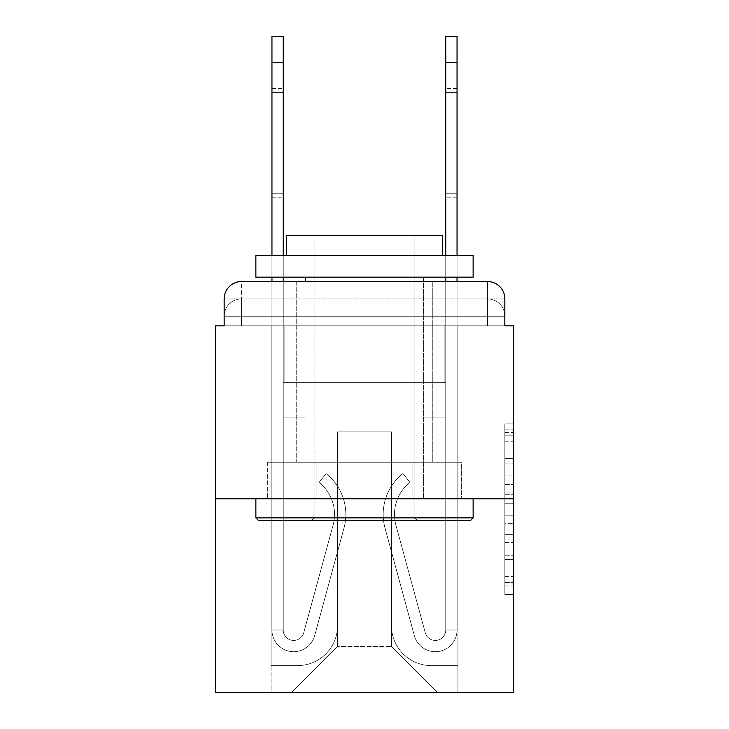 <?xml version="1.0" encoding="UTF-8"?>
<svg xmlns="http://www.w3.org/2000/svg" width="729" height="729" viewBox="0 0 729 729"><rect width="100%" height="100%" fill="white"/><g stroke="black" fill="none" stroke-linecap="round" stroke-linejoin="round"><path stroke-width="0.55" stroke-dasharray="3.65 2.73" d="M504.842 475.919L504.842 503.22L513.535 503.22L513.535 585.961L513.535 432.425L513.535 503.22L504.842 503.22L504.842 429.864L504.842 594.49L504.842 423.895L504.842 582.544L513.535 582.544L504.842 582.544L513.535 582.544L504.842 582.544L504.842 555.252L504.842 594.49L513.535 594.49L513.535 423.895L513.535 582.116L513.535 515.157L504.842 515.157L513.535 515.157L513.535 555.252L513.535 435.833L504.842 435.833L513.535 435.833L513.535 594.49L513.535 432.425L513.535 594.49L504.842 594.49L504.842 423.895L513.535 423.895L513.535 432.425L513.535 423.895L513.535 432.425L513.535 423.895L513.535 429.864L513.535 423.895L504.842 423.895L504.842 435.833L513.535 435.833L504.842 435.833L504.842 475.919L513.535 475.919M241.536 325.827L224.158 325.827L224.158 316.268L487.464 316.268L224.158 316.268L241.536 316.268L241.536 298.89L487.464 298.89L241.536 298.89L487.464 298.89L487.464 316.268L504.842 316.268L487.464 316.268L487.464 298.89L487.464 316.268L504.842 316.268L487.464 316.268L504.842 316.268L487.464 316.268L504.842 316.268L487.464 316.268L504.842 316.268L487.464 316.268L504.842 316.268L487.464 316.268L504.842 316.268L487.464 316.268L487.464 298.89L487.464 316.268L487.464 298.89L487.464 316.268L487.464 298.89L487.464 316.268L487.464 298.89L487.464 316.268L487.464 298.89L487.464 316.268L487.464 298.89L504.842 298.89L241.536 298.89L487.464 298.89L241.536 298.89L487.464 298.89L241.536 298.89L487.464 298.89L487.464 325.827L224.158 325.827L224.158 316.268L241.536 316.268L241.536 298.89L224.158 298.89A17.378 17.378 0 0 1 241.536 281.512L487.464 281.512L241.536 281.512A17.378 17.378 0 0 0 224.158 298.89L241.536 298.89A17.378 17.378 0 0 0 224.158 316.268L241.536 316.268L224.158 316.268L241.536 316.268L224.158 316.268L241.536 316.268L224.158 316.268L241.536 316.268L224.158 316.268L224.158 325.827L224.158 316.268L224.158 325.827L224.158 316.268L224.158 325.827L215.465 325.827L215.465 692.55L513.535 692.55L513.535 325.827L504.842 325.827L504.842 298.89A17.378 17.378 0 0 0 487.464 281.512A17.378 17.378 0 0 1 504.842 298.89L504.842 325.827L224.158 325.827L224.158 298.89L224.158 325.827L504.842 325.827L487.464 325.827L504.842 325.827L487.464 325.827L504.842 325.827L487.464 325.827L504.842 325.827L487.464 325.827L504.842 325.827L487.464 325.827L504.842 325.827L487.464 325.827L504.842 325.827L487.464 325.827L487.464 281.512A17.378 17.378 0 0 1 504.842 298.89A17.378 17.378 0 0 0 487.464 281.512L487.464 298.89A17.378 17.378 0 0 1 504.842 316.268A17.378 17.378 0 0 0 487.464 298.89A17.378 17.378 0 0 1 504.842 316.268A17.378 17.378 0 0 0 487.464 298.89A17.378 17.378 0 0 1 504.842 316.268A17.378 17.378 0 0 0 487.464 298.89A17.378 17.378 0 0 1 504.842 316.268L504.842 325.827L487.464 325.827L487.464 316.268L487.464 325.827L487.464 316.268L487.464 325.827L487.464 316.268L487.464 325.827L487.464 316.268L487.464 325.827L487.464 316.268L487.464 325.827L487.464 316.268L487.464 325.827L487.464 316.268L487.464 325.827L241.536 325.827L241.536 316.268L224.158 316.268L241.536 316.268L241.536 298.89A17.378 17.378 0 0 0 224.158 316.268A17.378 17.378 0 0 1 241.536 298.89A17.378 17.378 0 0 0 224.158 316.268A17.378 17.378 0 0 1 241.536 298.89A17.378 17.378 0 0 0 224.158 316.268A17.378 17.378 0 0 1 241.536 298.89L241.536 325.827L241.536 298.89L241.536 325.827L241.536 298.89L241.536 325.827L241.536 316.268L241.536 325.827L241.536 316.268L241.536 325.827L241.536 316.268L241.536 325.827L241.536 316.268L241.536 325.827L241.536 316.268L241.536 325.827L224.158 325.827L241.536 325.827M432.279 281.512L432.279 462.259L296.721 462.259L432.279 462.259L296.721 462.259L296.721 281.512L432.279 281.512L296.721 281.512L432.279 281.512L296.721 281.512L432.279 281.512L432.279 462.259L296.721 462.259L296.721 281.512M513.535 492.986L513.535 484.457L513.535 492.986L504.842 492.986L504.842 458.65L504.842 559.726L504.842 534.357L513.535 534.357L504.842 534.357L504.842 594.49L513.535 594.49L504.842 594.49L513.535 594.49L504.842 594.49L504.842 423.895L513.535 423.895L504.842 423.895L513.535 423.895L504.842 423.895L504.842 492.986L513.535 492.986M215.465 498.764L513.535 498.764M271.953 36.45L271.953 629.984L271.953 62.521L271.953 629.984L271.953 62.521L271.953 629.984L271.953 62.521L271.953 629.984L271.953 62.521L271.953 629.984L283.244 629.984L271.953 629.984A21.724 21.724 0 0 0 314.636 635.697A21.724 21.724 0 0 1 271.953 629.984A21.724 21.724 0 0 0 314.636 635.697A21.724 21.724 0 0 1 271.953 629.984L283.244 629.984L271.953 629.984A21.724 21.724 0 0 0 314.636 635.697A21.724 21.724 0 0 1 271.953 629.984A21.724 21.724 0 0 0 314.636 635.697A21.724 21.724 0 0 1 271.953 629.984L283.244 629.984L271.953 629.984A21.724 21.724 0 0 0 314.636 635.697A21.724 21.724 0 0 1 271.953 629.984A21.724 21.724 0 0 0 314.636 635.697A21.724 21.724 0 0 1 271.953 629.984L283.244 629.984L271.953 629.984A21.724 21.724 0 0 0 314.636 635.697A21.724 21.724 0 0 1 271.953 629.984A21.724 21.724 0 0 0 314.636 635.697A21.724 21.724 0 0 1 271.953 629.984L283.244 629.984L271.953 629.984A21.724 21.724 0 0 0 314.636 635.697A21.724 21.724 0 0 1 271.953 629.984A21.724 21.724 0 0 0 314.636 635.697A21.724 21.724 0 0 1 271.953 629.984L283.244 629.984L271.953 629.984A21.724 21.724 0 0 0 314.636 635.697A21.724 21.724 0 0 1 271.953 629.984A21.724 21.724 0 0 0 314.636 635.697A21.724 21.724 0 0 1 271.953 629.984A21.724 21.724 0 0 0 314.636 635.697A21.724 21.724 0 0 1 271.953 629.984A21.724 21.724 0 0 0 314.636 635.697L343.979 528.124A52.142 52.142 0 0 0 326.091 473.558A52.142 52.142 0 0 1 343.979 528.124A52.142 52.142 0 0 0 326.091 473.558A52.142 52.142 0 0 1 343.979 528.124A52.142 52.142 0 0 0 326.091 473.558A52.142 52.142 0 0 1 343.979 528.124A52.142 52.142 0 0 0 326.091 473.558A52.142 52.142 0 0 1 343.979 528.124A52.142 52.142 0 0 0 326.091 473.558A52.142 52.142 0 0 1 343.979 528.124A52.142 52.142 0 0 0 326.091 473.558A52.142 52.142 0 0 1 343.979 528.124A52.142 52.142 0 0 0 326.091 473.558A52.142 52.142 0 0 1 343.979 528.124A52.142 52.142 0 0 0 326.091 473.558A52.142 52.142 0 0 1 343.979 528.124A52.142 52.142 0 0 0 326.091 473.558A52.142 52.142 0 0 1 343.979 528.124A52.142 52.142 0 0 0 326.091 473.558A52.142 52.142 0 0 1 343.979 528.124A52.142 52.142 0 0 0 326.091 473.558A52.142 52.142 0 0 1 343.979 528.124A52.142 52.142 0 0 0 326.091 473.558A52.142 52.142 0 0 1 343.979 528.124A52.142 52.142 0 0 0 326.091 473.558A52.142 52.142 0 0 1 343.979 528.124A52.142 52.142 0 0 0 326.091 473.558L319.065 482.407L326.091 473.558A52.142 52.142 0 0 1 343.979 528.124L314.636 635.697A21.724 21.724 0 0 1 271.953 629.984L283.244 629.984A10.425 10.425 0 0 0 303.738 632.726L333.08 525.153A40.842 40.842 0 0 0 319.065 482.407L326.091 473.558A52.142 52.142 0 0 1 343.979 528.124L314.636 635.697A21.724 21.724 0 0 1 271.953 629.984L271.953 62.521L283.244 62.521L283.244 382.315L283.244 62.521L283.244 382.315L283.244 62.521L283.244 382.315L304.977 382.315L283.244 382.315L283.244 629.984A10.425 10.425 0 0 0 303.738 632.726L333.08 525.153A40.842 40.842 0 0 0 319.065 482.407L326.091 473.558L319.065 482.407A40.842 40.842 0 0 1 333.08 525.153L303.738 632.726L333.08 525.153A40.842 40.842 0 0 0 319.065 482.407A40.842 40.842 0 0 1 333.08 525.153L303.738 632.726L333.08 525.153A40.842 40.842 0 0 0 319.065 482.407A40.842 40.842 0 0 1 333.08 525.153L303.738 632.726L333.08 525.153A40.842 40.842 0 0 0 319.065 482.407A40.842 40.842 0 0 1 333.08 525.153L303.738 632.726L333.08 525.153A40.842 40.842 0 0 0 319.065 482.407A40.842 40.842 0 0 1 333.08 525.153L303.738 632.726L333.08 525.153A40.842 40.842 0 0 0 319.065 482.407A40.842 40.842 0 0 1 333.08 525.153L303.738 632.726L333.08 525.153A40.842 40.842 0 0 0 319.065 482.407A40.842 40.842 0 0 1 333.08 525.153L303.738 632.726L333.08 525.153A40.842 40.842 0 0 0 319.065 482.407A40.842 40.842 0 0 1 333.08 525.153L303.738 632.726L333.08 525.153A40.842 40.842 0 0 0 319.065 482.407A40.842 40.842 0 0 1 333.08 525.153L303.738 632.726L333.08 525.153A40.842 40.842 0 0 0 319.065 482.407A40.842 40.842 0 0 1 333.08 525.153L303.738 632.726L333.08 525.153A40.842 40.842 0 0 0 319.065 482.407A40.842 40.842 0 0 1 333.08 525.153L303.738 632.726L333.08 525.153A40.842 40.842 0 0 0 319.065 482.407A40.842 40.842 0 0 1 333.08 525.153L303.738 632.726L333.08 525.153A40.842 40.842 0 0 0 319.065 482.407A40.842 40.842 0 0 1 333.08 525.153L303.738 632.726A10.425 10.425 0 0 1 283.244 629.984L283.244 417.079L283.244 629.984A10.425 10.425 0 0 0 303.738 632.726A10.425 10.425 0 0 1 283.244 629.984A10.425 10.425 0 0 0 303.738 632.726A10.425 10.425 0 0 1 283.244 629.984L283.244 417.079L283.244 629.984A10.425 10.425 0 0 0 303.738 632.726A10.425 10.425 0 0 1 283.244 629.984A10.425 10.425 0 0 0 303.738 632.726A10.425 10.425 0 0 1 283.244 629.984L283.244 417.079L283.244 629.984A10.425 10.425 0 0 0 303.738 632.726A10.425 10.425 0 0 1 283.244 629.984A10.425 10.425 0 0 0 303.738 632.726A10.425 10.425 0 0 1 283.244 629.984L283.244 417.079L283.244 629.984A10.425 10.425 0 0 0 303.738 632.726A10.425 10.425 0 0 1 283.244 629.984A10.425 10.425 0 0 0 303.738 632.726A10.425 10.425 0 0 1 283.244 629.984L283.244 382.315L304.977 382.315L304.977 417.079L283.244 417.079L304.977 417.079L283.244 417.079L304.977 417.079L304.977 382.315L283.244 382.315L283.244 417.079L283.244 382.315L304.977 382.315L283.244 382.315L304.977 382.315L304.977 417.079L283.244 417.079L304.977 417.079L283.244 417.079L304.977 417.079L304.977 382.315L283.244 382.315L283.244 417.079L304.977 417.079L283.244 417.079L304.977 417.079L283.244 417.079L283.244 382.315L304.977 382.315L283.244 382.315L304.977 382.315L283.244 382.315L283.244 417.079L304.977 417.079L283.244 417.079L304.977 417.079L283.244 417.079L283.244 382.315L283.244 417.079L304.977 417.079L283.244 417.079L304.977 417.079L283.244 417.079L304.977 417.079L283.244 417.079L304.977 417.079L283.244 417.079L304.977 417.079L283.244 417.079L304.977 417.079L304.977 382.315L304.977 417.079L304.977 382.315L283.244 382.315L304.977 382.315L283.244 382.315L304.977 382.315L304.977 417.079L304.977 382.315L304.977 417.079L304.977 382.315L304.977 417.079L283.244 417.079L283.244 382.315L304.977 382.315L283.244 382.315L304.977 382.315L304.977 417.079L304.977 382.315L304.977 417.079L304.977 382.315L304.977 417.079L304.977 382.315L304.977 417.079L304.977 382.315L304.977 417.079L304.977 382.315L304.977 417.079L304.977 382.315L304.977 417.079L304.977 382.315L304.977 417.079L283.244 417.079L283.244 629.984A10.425 10.425 0 0 0 303.738 632.726A10.425 10.425 0 0 1 283.244 629.984A10.425 10.425 0 0 0 303.738 632.726A10.425 10.425 0 0 1 283.244 629.984A10.425 10.425 0 0 0 303.738 632.726A10.425 10.425 0 0 1 283.244 629.984A10.425 10.425 0 0 0 303.738 632.726L333.08 525.153A40.842 40.842 0 0 0 319.065 482.407L326.091 473.558A52.142 52.142 0 0 1 343.979 528.124L314.636 635.697A21.724 21.724 0 0 1 271.953 629.984L271.953 281.512L283.244 281.512L283.244 382.315L304.977 382.315L283.244 382.315L304.977 382.315L283.244 382.315L283.244 629.984A10.425 10.425 0 0 0 303.738 632.726A10.425 10.425 0 0 1 283.244 629.984A10.425 10.425 0 0 0 303.738 632.726L333.08 525.153A40.842 40.842 0 0 0 319.065 482.407A40.842 40.842 0 0 1 333.08 525.153A40.842 40.842 0 0 0 319.065 482.407L326.091 473.558A52.142 52.142 0 0 1 343.979 528.124L314.636 635.697A21.724 21.724 0 0 1 271.953 629.984L271.953 36.45L271.953 62.521L271.953 36.45L271.953 62.521L271.953 36.45L271.953 62.521L271.953 36.45L271.953 62.521L271.953 36.45L271.953 62.521L271.953 36.45L271.953 62.521L271.953 36.45L271.953 62.521L283.244 62.521L283.244 36.45L283.244 382.315L283.244 36.45L283.244 382.315L304.977 382.315L304.977 417.079L304.977 382.315L304.977 417.079L283.244 417.079L283.244 629.984L271.953 629.984L271.953 62.521L283.244 62.521L283.244 36.45L283.244 382.315L304.977 382.315L283.244 382.315L283.244 417.079L283.244 36.45L283.244 382.315L304.977 382.315L283.244 382.315L304.977 382.315L304.977 417.079L283.244 417.079L283.244 629.984L271.953 629.984L271.953 62.521L283.244 62.521L283.244 36.45L283.244 629.984A10.425 10.425 0 0 0 303.738 632.726L333.08 525.153A40.842 40.842 0 0 0 319.065 482.407L326.091 473.558A52.142 52.142 0 0 1 343.979 528.124L314.636 635.697A21.724 21.724 0 0 1 271.953 629.984L271.953 62.521L283.244 62.521L283.244 36.45L283.244 382.315L283.244 36.45L283.244 382.315L304.977 382.315L304.977 417.079L283.244 417.079L283.244 382.315L304.977 382.315L283.244 382.315L283.244 629.984A10.425 10.425 0 0 0 303.738 632.726A10.425 10.425 0 0 1 283.244 629.984L271.953 629.984L271.953 62.521L283.244 62.521L283.244 36.45M457.047 62.521L457.047 629.984L457.047 62.521L457.047 629.984L457.047 62.521L457.047 629.984L445.756 629.984L457.047 629.984A21.724 21.724 0 0 1 414.364 635.697A21.724 21.724 0 0 0 457.047 629.984A21.724 21.724 0 0 1 414.364 635.697A21.724 21.724 0 0 0 457.047 629.984L445.756 629.984L457.047 629.984A21.724 21.724 0 0 1 414.364 635.697A21.724 21.724 0 0 0 457.047 629.984A21.724 21.724 0 0 1 414.364 635.697A21.724 21.724 0 0 0 457.047 629.984L445.756 629.984L457.047 629.984A21.724 21.724 0 0 1 414.364 635.697A21.724 21.724 0 0 0 457.047 629.984A21.724 21.724 0 0 1 414.364 635.697A21.724 21.724 0 0 0 457.047 629.984L445.756 629.984L457.047 629.984A21.724 21.724 0 0 1 414.364 635.697A21.724 21.724 0 0 0 457.047 629.984A21.724 21.724 0 0 1 414.364 635.697A21.724 21.724 0 0 0 457.047 629.984L445.756 629.984L457.047 629.984A21.724 21.724 0 0 1 414.364 635.697A21.724 21.724 0 0 0 457.047 629.984A21.724 21.724 0 0 1 414.364 635.697A21.724 21.724 0 0 0 457.047 629.984A21.724 21.724 0 0 1 414.364 635.697A21.724 21.724 0 0 0 457.047 629.984A21.724 21.724 0 0 1 414.364 635.697A21.724 21.724 0 0 0 457.047 629.984A21.724 21.724 0 0 1 414.364 635.697A21.724 21.724 0 0 0 457.047 629.984A21.724 21.724 0 0 1 414.364 635.697L385.021 528.124A52.142 52.142 0 0 1 402.909 473.558A52.142 52.142 0 0 0 385.021 528.124A52.142 52.142 0 0 1 402.909 473.558A52.142 52.142 0 0 0 385.021 528.124A52.142 52.142 0 0 1 402.909 473.558A52.142 52.142 0 0 0 385.021 528.124A52.142 52.142 0 0 1 402.909 473.558A52.142 52.142 0 0 0 385.021 528.124A52.142 52.142 0 0 1 402.909 473.558A52.142 52.142 0 0 0 385.021 528.124A52.142 52.142 0 0 1 402.909 473.558A52.142 52.142 0 0 0 385.021 528.124A52.142 52.142 0 0 1 402.909 473.558A52.142 52.142 0 0 0 385.021 528.124A52.142 52.142 0 0 1 402.909 473.558A52.142 52.142 0 0 0 385.021 528.124A52.142 52.142 0 0 1 402.909 473.558A52.142 52.142 0 0 0 385.021 528.124A52.142 52.142 0 0 1 402.909 473.558A52.142 52.142 0 0 0 385.021 528.124A52.142 52.142 0 0 1 402.909 473.558A52.142 52.142 0 0 0 385.021 528.124A52.142 52.142 0 0 1 402.909 473.558A52.142 52.142 0 0 0 385.021 528.124A52.142 52.142 0 0 1 402.909 473.558A52.142 52.142 0 0 0 385.021 528.124A52.142 52.142 0 0 1 402.909 473.558L409.935 482.407A40.842 40.842 0 0 0 395.92 525.153L425.262 632.726L395.92 525.153A40.842 40.842 0 0 1 409.935 482.407L402.909 473.558A52.142 52.142 0 0 0 385.021 528.124L414.364 635.697A21.724 21.724 0 0 0 457.047 629.984L445.756 629.984L445.756 382.315L424.023 382.315L445.756 382.315L424.023 382.315L445.756 382.315L445.756 629.984A10.425 10.425 0 0 1 425.262 632.726L395.92 525.153A40.842 40.842 0 0 1 409.935 482.407L402.909 473.558L409.935 482.407A40.842 40.842 0 0 0 395.92 525.153L425.262 632.726A10.425 10.425 0 0 0 445.756 629.984L445.756 417.079L445.756 629.984A10.425 10.425 0 0 1 425.262 632.726L395.92 525.153A40.842 40.842 0 0 1 409.935 482.407A40.842 40.842 0 0 0 395.92 525.153L425.262 632.726L395.92 525.153A40.842 40.842 0 0 1 409.935 482.407A40.842 40.842 0 0 0 395.92 525.153L425.262 632.726L395.92 525.153A40.842 40.842 0 0 1 409.935 482.407A40.842 40.842 0 0 0 395.92 525.153L425.262 632.726L395.92 525.153A40.842 40.842 0 0 1 409.935 482.407A40.842 40.842 0 0 0 395.92 525.153L425.262 632.726L395.92 525.153A40.842 40.842 0 0 1 409.935 482.407A40.842 40.842 0 0 0 395.92 525.153L425.262 632.726L395.92 525.153A40.842 40.842 0 0 1 409.935 482.407A40.842 40.842 0 0 0 395.92 525.153L425.262 632.726L395.92 525.153A40.842 40.842 0 0 1 409.935 482.407A40.842 40.842 0 0 0 395.92 525.153L425.262 632.726L395.92 525.153A40.842 40.842 0 0 1 409.935 482.407A40.842 40.842 0 0 0 395.92 525.153L425.262 632.726L395.92 525.153A40.842 40.842 0 0 1 409.935 482.407A40.842 40.842 0 0 0 395.92 525.153L425.262 632.726L395.92 525.153A40.842 40.842 0 0 1 409.935 482.407A40.842 40.842 0 0 0 395.92 525.153L425.262 632.726A10.425 10.425 0 0 0 445.756 629.984A10.425 10.425 0 0 1 425.262 632.726A10.425 10.425 0 0 0 445.756 629.984L445.756 417.079L445.756 629.984A10.425 10.425 0 0 1 425.262 632.726A10.425 10.425 0 0 0 445.756 629.984A10.425 10.425 0 0 1 425.262 632.726A10.425 10.425 0 0 0 445.756 629.984A10.425 10.425 0 0 1 425.262 632.726A10.425 10.425 0 0 0 445.756 629.984A10.425 10.425 0 0 1 425.262 632.726A10.425 10.425 0 0 0 445.756 629.984A10.425 10.425 0 0 1 425.262 632.726A10.425 10.425 0 0 0 445.756 629.984A10.425 10.425 0 0 1 425.262 632.726A10.425 10.425 0 0 0 445.756 629.984A10.425 10.425 0 0 1 425.262 632.726A10.425 10.425 0 0 0 445.756 629.984A10.425 10.425 0 0 1 425.262 632.726A10.425 10.425 0 0 0 445.756 629.984A10.425 10.425 0 0 1 425.262 632.726A10.425 10.425 0 0 0 445.756 629.984L445.756 382.315L424.023 382.315L424.023 417.079L445.756 417.079L424.023 417.079L445.756 417.079L424.023 417.079L424.023 382.315L445.756 382.315L445.756 417.079L424.023 417.079L445.756 417.079L424.023 417.079L424.023 382.315L424.023 417.079L445.756 417.079L424.023 417.079L445.756 417.079L424.023 417.079L424.023 382.315L424.023 417.079L445.756 417.079L424.023 417.079L445.756 417.079L424.023 417.079L445.756 417.079L424.023 417.079L445.756 417.079L424.023 417.079L445.756 417.079L424.023 417.079L445.756 417.079L424.023 417.079L445.756 417.079L424.023 417.079L424.023 382.315L424.023 417.079L424.023 382.315L424.023 417.079L424.023 382.315L424.023 417.079L424.023 382.315L424.023 417.079L424.023 382.315L424.023 417.079L424.023 382.315L424.023 417.079L424.023 382.315L424.023 417.079L445.756 417.079L445.756 281.512L457.047 281.512L457.047 629.984L457.047 36.45L457.047 62.521L457.047 36.45L445.756 36.45L445.756 382.315L424.023 382.315L445.756 382.315L424.023 382.315L445.756 382.315L445.756 629.984A10.425 10.425 0 0 1 425.262 632.726A10.425 10.425 0 0 0 445.756 629.984A10.425 10.425 0 0 1 425.262 632.726L395.92 525.153A40.842 40.842 0 0 1 409.935 482.407A40.842 40.842 0 0 0 395.92 525.153A40.842 40.842 0 0 1 409.935 482.407L402.909 473.558A52.142 52.142 0 0 0 385.021 528.124L414.364 635.697A21.724 21.724 0 0 0 457.047 629.984L457.047 36.45L445.756 36.45L445.756 382.315L445.756 36.45L445.756 382.315L424.023 382.315L424.023 417.079L424.023 382.315L424.023 417.079L445.756 417.079L445.756 629.984L457.047 629.984L457.047 36.45L457.047 62.521L457.047 36.45L445.756 36.45L445.756 382.315L424.023 382.315L445.756 382.315L445.756 417.079L445.756 36.45L445.756 382.315L424.023 382.315L445.756 382.315L424.023 382.315L424.023 417.079L445.756 417.079L445.756 629.984L457.047 629.984L457.047 36.45L445.756 36.45L457.047 36.45L457.047 62.521L457.047 36.45L445.756 36.45L457.047 36.45L457.047 62.521L457.047 36.45L445.756 36.45L457.047 36.45L457.047 62.521L445.756 62.521L445.756 36.45L457.047 36.45L457.047 62.521L445.756 62.521L445.756 629.984A10.425 10.425 0 0 1 425.262 632.726L395.92 525.153A40.842 40.842 0 0 1 409.935 482.407L402.909 473.558A52.142 52.142 0 0 0 385.021 528.124L414.364 635.697A21.724 21.724 0 0 0 457.047 629.984L457.047 62.521L445.756 62.521L445.756 36.45L457.047 36.45L445.756 36.45L457.047 36.45L457.047 62.521L445.756 62.521L445.756 382.315L445.756 62.521L445.756 382.315L424.023 382.315L424.023 417.079L445.756 417.079L445.756 382.315L424.023 382.315L445.756 382.315L445.756 629.984A10.425 10.425 0 0 1 425.262 632.726A10.425 10.425 0 0 0 445.756 629.984L457.047 629.984L457.047 62.521L445.756 62.521L445.756 382.315L424.023 382.315L445.756 382.315L424.023 382.315L424.023 417.079L445.756 417.079L445.756 629.984L457.047 629.984L457.047 62.521L445.756 62.521L445.756 417.079L445.756 382.315L424.023 382.315L424.023 417.079L424.023 382.315L445.756 382.315L424.023 382.315L445.756 382.315L445.756 629.984A10.425 10.425 0 0 1 425.262 632.726L395.92 525.153A40.842 40.842 0 0 1 409.935 482.407A40.842 40.842 0 0 0 395.92 525.153A40.842 40.842 0 0 1 409.935 482.407L402.909 473.558A52.142 52.142 0 0 0 385.021 528.124L414.364 635.697A21.724 21.724 0 0 0 457.047 629.984L457.047 62.521L445.756 62.521L445.756 382.315L424.023 382.315L424.023 417.079L424.023 382.315L424.023 417.079L445.756 417.079L445.756 629.984A10.425 10.425 0 0 1 425.262 632.726L395.92 525.153A40.842 40.842 0 0 1 409.935 482.407L402.909 473.558A52.142 52.142 0 0 0 385.021 528.124L414.364 635.697A21.724 21.724 0 0 0 457.047 629.984L457.047 62.521L445.756 62.521L445.756 382.315L424.023 382.315L445.756 382.315L445.756 417.079L445.756 382.315L424.023 382.315L445.756 382.315L424.023 382.315L424.023 417.079L445.756 417.079L445.756 629.984L457.047 629.984L457.047 62.521L445.756 62.521M391.437 625.637A39.977 39.977 0 0 0 431.413 665.613A39.977 39.977 0 0 1 391.437 625.637L391.437 431.85L391.437 625.637A39.977 39.977 0 0 0 431.413 665.613L457.921 665.613L431.413 665.613A39.977 39.977 0 0 1 391.437 625.637L391.437 431.85L337.563 431.85L391.437 431.85L391.437 625.637A39.977 39.977 0 0 0 431.413 665.613L457.921 665.613L431.413 665.613A39.977 39.977 0 0 1 391.437 625.637L391.437 431.85L337.563 431.85L337.563 625.637L337.563 431.85L391.437 431.85L391.437 625.637A39.977 39.977 0 0 0 431.413 665.613L457.921 665.613L431.413 665.613A39.977 39.977 0 0 1 391.437 625.637L391.437 431.85L337.563 431.85L337.563 625.637A39.977 39.977 0 0 1 297.587 665.613A39.977 39.977 0 0 0 337.563 625.637L337.563 431.85L391.437 431.85L391.437 625.637A39.977 39.977 0 0 0 431.413 665.613L457.921 665.613L431.413 665.613A39.977 39.977 0 0 1 391.437 625.637L391.437 431.85L337.563 431.85L337.563 625.637A39.977 39.977 0 0 1 297.587 665.613L271.079 665.613L297.587 665.613A39.977 39.977 0 0 0 337.563 625.637L337.563 431.85L391.437 431.85L391.437 625.637A39.977 39.977 0 0 0 431.413 665.613L457.921 665.613L431.413 665.613A39.977 39.977 0 0 1 391.437 625.637L391.437 431.85L337.563 431.85L337.563 625.637A39.977 39.977 0 0 1 297.587 665.613L271.079 665.613L297.587 665.613A39.977 39.977 0 0 0 337.563 625.637L337.563 431.85L391.437 431.85L391.437 625.637A39.977 39.977 0 0 0 431.413 665.613L457.921 665.613L431.413 665.613A39.977 39.977 0 0 1 391.437 625.637L391.437 431.85L337.563 431.85L337.563 625.637A39.977 39.977 0 0 1 297.587 665.613L271.079 665.613L297.587 665.613A39.977 39.977 0 0 0 337.563 625.637L337.563 431.85L391.437 431.85L391.437 625.637M271.079 325.827L271.079 665.613L297.587 665.613A39.977 39.977 0 0 0 337.563 625.637A39.977 39.977 0 0 1 297.587 665.613L271.079 665.613L271.079 325.827L284.119 325.827L284.119 382.315L444.881 382.315L284.119 382.315L444.881 382.315L284.119 382.315L444.881 382.315L284.119 382.315L444.881 382.315L284.119 382.315L444.881 382.315L284.119 382.315L444.881 382.315L284.119 382.315L444.881 382.315L284.119 382.315L444.881 382.315L284.119 382.315L284.119 325.827L271.079 325.827L271.079 665.613L271.079 325.827L284.119 325.827L284.119 382.315L284.119 325.827L271.079 325.827L271.079 665.613L271.079 325.827L284.119 325.827L284.119 382.315L284.119 325.827L271.079 325.827L271.079 665.613L271.079 325.827L284.119 325.827L284.119 382.315L284.119 325.827L271.079 325.827L271.079 665.613L271.079 325.827L284.119 325.827L284.119 382.315L284.119 325.827L271.079 325.827L271.079 665.613L271.079 325.827L284.119 325.827L284.119 382.315L284.119 325.827L271.079 325.827L271.079 665.613L297.587 665.613A39.977 39.977 0 0 0 337.563 625.637L337.563 431.85L337.563 625.637A39.977 39.977 0 0 1 297.587 665.613A39.977 39.977 0 0 0 337.563 625.637L337.563 431.85L391.437 431.85L337.563 431.85L337.563 625.637A39.977 39.977 0 0 1 297.587 665.613L271.079 665.613L271.079 325.827L284.119 325.827L284.119 382.315L284.119 325.827L271.079 325.827L271.079 692.55L291.5 692.55L271.079 692.55L271.079 325.827L284.119 325.827L284.119 382.315L284.119 325.827L271.079 325.827M444.881 325.827L444.881 382.315L444.881 325.827L457.921 325.827L457.921 665.613L431.413 665.613L457.921 665.613L457.921 325.827L444.881 325.827L444.881 382.315L444.881 325.827L457.921 325.827L457.921 665.613L457.921 325.827L444.881 325.827L444.881 382.315L444.881 325.827L457.921 325.827L457.921 665.613L457.921 325.827L444.881 325.827L444.881 382.315L444.881 325.827L457.921 325.827L457.921 665.613L457.921 325.827L444.881 325.827L444.881 382.315L444.881 325.827L457.921 325.827L457.921 665.613L457.921 325.827L444.881 325.827L444.881 382.315L444.881 325.827L457.921 325.827L457.921 665.613L457.921 325.827L444.881 325.827L444.881 382.315L444.881 325.827L457.921 325.827L457.921 665.613L457.921 325.827L444.881 325.827L444.881 382.315L444.881 325.827L457.921 325.827L457.921 692.55L291.5 692.55L457.921 692.55L457.921 325.827L444.881 325.827M391.437 431.85L391.437 646.495L391.437 431.85L337.563 431.85L337.563 646.495L391.437 646.495L337.563 646.495L337.563 431.85L337.563 646.495L291.5 692.55L337.563 646.495L291.5 692.55L337.563 646.495L337.563 431.85L391.437 431.85L391.437 646.495L437.5 692.55L391.437 646.495L437.5 692.55L391.437 646.495L391.437 431.85L337.563 431.85L391.437 431.85M316.085 498.764L461.329 498.764L316.085 498.764L316.085 462.259L267.671 462.259L461.329 462.259L316.085 462.259L316.085 498.764L316.085 462.259L267.671 462.259L267.671 498.764L267.671 462.259L412.915 462.259L412.915 498.764L461.329 498.764L412.915 498.764L412.915 462.259L461.329 462.259L461.329 498.764L461.329 462.259L316.085 462.259L316.085 498.764M241.536 281.512A17.378 17.378 0 0 0 224.158 298.89A17.378 17.378 0 0 1 241.536 281.512L241.536 298.89L241.536 281.512M412.915 462.259L412.915 498.764L412.915 462.259M504.842 503.22L513.535 503.22L504.842 503.22M504.842 429.864L504.842 423.895L504.842 429.864L513.535 429.864L504.842 429.864M504.842 559.307L504.842 523.686L504.842 559.307L513.535 559.307L504.842 559.307M504.842 523.686L504.842 515.157L513.535 515.157L504.842 515.157L504.842 523.686L513.535 523.686L504.842 523.686M504.842 458.65L504.842 435.833L504.842 458.65L513.535 458.65L504.842 458.65M504.842 423.895L513.535 423.895L504.842 423.895L504.842 432.425L504.842 423.895L513.535 423.895M504.842 594.49L513.535 594.49L504.842 594.49L504.842 585.961L504.842 594.49M283.244 193.231L283.244 88.592L283.244 197.213L283.244 92.574L271.953 92.574L271.953 88.592L271.953 92.574L283.244 92.574L283.244 197.213L283.244 92.574L271.953 92.574L271.953 88.592L271.953 92.574L283.244 92.574L283.244 197.213L283.244 92.574L271.953 92.574L271.953 88.592L271.953 92.574L283.244 92.574L283.244 197.213L283.244 92.574L271.953 92.574L271.953 88.592L271.953 92.574L283.244 92.574L283.244 197.213L283.244 92.574L271.953 92.574L271.953 88.592L271.953 92.574L283.244 92.574L283.244 197.213L283.244 92.574L271.953 92.574L271.953 88.592L271.953 92.574L283.244 92.574L283.244 197.213L283.244 92.574L271.953 92.574L271.953 88.592L271.953 92.574L283.244 92.574L283.244 197.213L283.244 193.231L271.953 193.231L271.953 88.592L271.953 92.574L283.244 92.574L271.953 92.574L271.953 197.213L271.953 193.231L283.244 193.231L271.953 193.231L271.953 92.574L271.953 197.213L271.953 193.231L283.244 193.231L271.953 193.231L271.953 92.574L271.953 197.213L271.953 193.231L283.244 193.231L271.953 193.231L271.953 92.574L271.953 197.213L271.953 193.231L283.244 193.231L271.953 193.231L271.953 92.574L271.953 197.213L271.953 193.231L283.244 193.231L271.953 193.231L271.953 92.574L271.953 197.213L271.953 193.231L283.244 193.231L271.953 193.231L271.953 92.574L271.953 197.213L271.953 193.231L283.244 193.231L271.953 193.231L271.953 92.574L271.953 197.213L271.953 193.231L283.244 193.231M445.756 193.231L445.756 88.592L445.756 197.213L445.756 92.574L457.047 92.574L457.047 88.592L457.047 92.574L445.756 92.574L445.756 197.213L445.756 92.574L457.047 92.574L457.047 88.592L457.047 92.574L445.756 92.574L445.756 197.213L445.756 92.574L457.047 92.574L457.047 88.592L457.047 92.574L445.756 92.574L445.756 197.213L445.756 92.574L457.047 92.574L457.047 88.592L457.047 92.574L445.756 92.574L445.756 197.213L445.756 92.574L457.047 92.574L457.047 88.592L457.047 92.574L445.756 92.574L445.756 197.213L445.756 92.574L457.047 92.574L457.047 88.592L457.047 92.574L445.756 92.574L445.756 197.213L445.756 92.574L457.047 92.574L457.047 88.592L457.047 92.574L445.756 92.574L445.756 197.213L445.756 193.231L457.047 193.231L457.047 88.592L457.047 92.574L445.756 92.574L457.047 92.574L457.047 197.213L457.047 193.231L445.756 193.231L457.047 193.231L457.047 92.574L457.047 197.213L457.047 193.231L445.756 193.231L457.047 193.231L457.047 92.574L457.047 197.213L457.047 193.231L445.756 193.231L457.047 193.231L457.047 92.574L457.047 197.213L457.047 193.231L445.756 193.231L457.047 193.231L457.047 92.574L457.047 197.213L457.047 193.231L445.756 193.231L457.047 193.231L457.047 92.574L457.047 197.213L457.047 193.231L445.756 193.231L457.047 193.231L457.047 92.574L457.047 197.213L457.047 193.231L445.756 193.231L457.047 193.231L457.047 92.574L457.047 197.213L457.047 193.231L445.756 193.231M473.13 517.882L470.515 520.488L258.485 520.488L470.515 520.488L258.485 520.488L255.87 517.882L473.13 517.882L255.87 517.882L255.87 498.764L473.13 498.764L473.13 517.882L255.87 517.882M414.901 517.882L417.507 520.488L311.493 520.488L417.507 520.488L311.493 520.488L417.507 520.488L414.901 517.882L414.901 235.449L314.099 235.449L414.901 235.449L314.099 235.449L414.901 235.449L414.901 517.882L314.099 517.882L311.493 520.488L314.099 517.882L414.901 517.882L314.099 517.882L314.099 235.449L314.099 517.882L414.901 517.882M255.87 255.442L473.13 255.442L473.13 277.166L255.87 277.166L473.13 277.166L255.87 277.166L255.87 255.442L473.13 255.442L255.87 255.442M442.713 255.442L286.287 255.442L286.287 235.449L442.713 235.449L286.287 235.449L442.713 235.449L442.713 255.442L286.287 255.442M423.595 277.166L305.405 277.166L423.595 277.166L305.405 277.166L423.595 277.166L423.595 498.764L305.405 498.764L423.595 498.764L305.405 498.764L423.595 498.764L423.595 281.512M305.405 277.166L305.405 281.512M473.13 498.764L255.87 498.764M457.047 36.45L445.756 36.45L457.047 36.45M283.244 255.442L283.244 277.166M303.738 632.726L333.08 525.153L303.738 632.726M271.953 277.166L271.953 255.442M445.756 277.166L445.756 255.442M457.047 277.166L457.047 255.442M504.842 555.252L513.535 555.252L504.842 555.252M504.842 542.458L513.535 542.458M504.842 463.125L513.535 463.125L504.842 463.125M504.842 432.425L513.535 432.425M504.842 585.961L513.535 585.961M504.842 576.575L513.535 576.575M504.842 441.801L513.535 441.801M504.842 494.69L513.535 494.69L504.842 494.69M504.842 542.886L513.535 542.886L504.842 542.886M504.842 559.726L513.535 559.726L504.842 559.726M504.842 484.457L513.535 484.457L504.842 484.457M271.953 62.521L283.244 62.521M504.842 325.827L504.842 316.268L504.842 325.827M504.842 582.116L513.535 582.116M504.842 582.544L513.535 582.544M504.842 435.833L513.535 435.833M271.953 197.213L283.244 197.213L271.953 197.213M271.953 88.592L283.244 88.592L271.953 88.592M457.047 197.213L445.756 197.213L457.047 197.213M457.047 88.592L445.756 88.592L457.047 88.592"/><path stroke-width="1.09" d="M224.158 298.89L224.158 325.827L224.158 298.89A17.378 17.378 0 0 1 241.536 281.512L271.953 281.512L271.953 277.166M513.535 498.764L215.465 498.764L215.465 692.55L513.535 692.55L513.535 325.827L504.842 325.827L504.842 298.89A17.378 17.378 0 0 0 487.464 281.512L241.536 281.512M215.465 498.764L215.465 325.827L224.158 325.827M283.244 277.166L283.244 281.512L296.721 281.512M432.279 281.512L445.756 281.512L445.756 277.166M457.047 277.166L457.047 281.512L487.464 281.512M504.842 325.827L504.842 298.89M271.953 255.442L271.953 36.45L283.244 36.45L283.244 255.442M271.953 36.45L283.244 36.45M470.515 520.488L258.485 520.488L255.87 517.882L473.13 517.882L470.515 520.488M255.87 255.442L473.13 255.442L473.13 277.166L255.87 277.166L255.87 255.442M442.713 255.442L442.713 235.449L286.287 235.449L286.287 255.442M255.87 498.764L255.87 517.882M473.13 498.764L473.13 517.882M305.405 277.166L305.405 281.512M423.595 277.166L423.595 281.512M445.756 255.442L445.756 36.45L457.047 36.45L457.047 62.521L445.756 62.521M457.047 255.442L457.047 62.521M271.953 62.521L283.244 62.521"/></g></svg>
